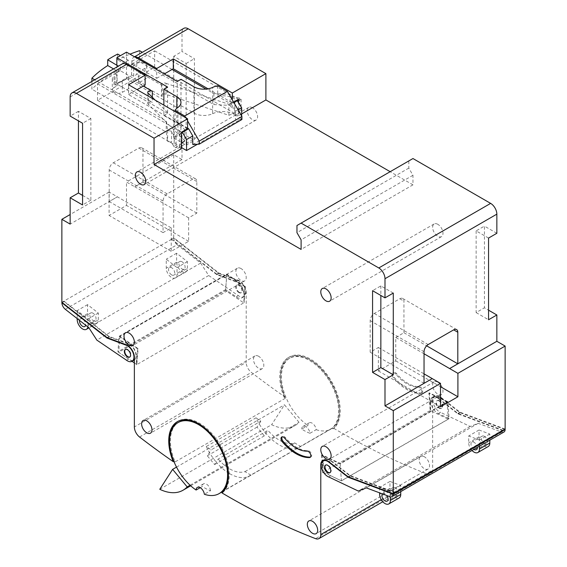 <?xml version="1.0" encoding="UTF-8"?>
<svg xmlns="http://www.w3.org/2000/svg" width="567" height="567" viewBox="0 0 567 567"><rect width="100%" height="100%" fill="white"/><g stroke="black" fill="none" stroke-linecap="round" stroke-linejoin="round"><path stroke-width="0.43" stroke-dasharray="2.83 2.13" d="M489.803 440.198L489.803 434.038L479.037 430.013L479.037 436.824A7.619 4.394 -120 0 0 484.424 446.151A7.619 4.394 -120 0 0 488.23 446.527M472.006 450.474A7.619 4.394 60 0 1 468.675 442.806L468.675 435.995L479.448 440.02L479.448 446.179M473.884 449.39A4.394 2.537 60 0 1 471.163 445.513A4.394 2.537 60 0 1 471.864 442.104A4.394 2.537 60 0 1 474.062 442.324A4.394 2.537 60 0 1 477.166 447.498M484.424 436.342A4.394 2.537 -120 0 0 482.226 436.129A4.394 2.537 -120 0 0 481.553 439.645A4.394 2.537 -120 0 0 484.424 443.522A4.394 2.537 -120 0 0 486.621 443.741A4.394 2.537 -120 0 0 487.294 440.219A4.394 2.537 -120 0 0 484.424 436.342M479.037 430.013L468.675 435.995M489.803 434.038L479.448 440.02M400.741 491.624L400.741 485.458L389.968 481.433L389.968 488.244A7.619 4.394 -120 0 0 395.355 497.571A7.619 4.394 -120 0 0 399.161 497.954M382.385 493.885A4.394 2.537 60 0 1 382.796 493.531A4.394 2.537 60 0 1 384.993 493.744A4.394 2.537 60 0 1 386.878 495.565M395.355 487.769A4.394 2.537 -120 0 0 393.158 487.549A4.394 2.537 -120 0 0 392.484 491.072A4.394 2.537 -120 0 0 395.355 494.941A4.394 2.537 -120 0 0 397.552 495.161A4.394 2.537 -120 0 0 398.225 491.639A4.394 2.537 -120 0 0 395.355 487.769M389.968 481.433L379.614 487.414L390.379 491.44L390.379 496.834M379.614 487.414L379.614 492.851M400.741 485.458L390.379 491.44M98.325 319.866L98.325 313.055L87.552 304.642L87.552 313.65A7.619 4.394 -120 0 0 92.938 322.977A7.619 4.394 -120 0 0 96.744 323.353A7.619 4.394 -120 0 0 98.325 319.866L87.963 325.848A7.619 4.394 60 0 1 87.878 326.925M79.515 320.398A4.394 2.537 60 0 1 80.379 318.93A4.394 2.537 60 0 1 82.576 319.15A4.394 2.537 60 0 1 85.631 325.175M92.938 313.168A4.394 2.537 -120 0 0 90.741 312.949A4.394 2.537 -120 0 0 90.068 316.471A4.394 2.537 -120 0 0 92.938 320.348A4.394 2.537 -120 0 0 95.136 320.561A4.394 2.537 -120 0 0 95.809 317.038A4.394 2.537 -120 0 0 92.938 313.168M87.552 304.642L77.197 310.624L87.963 319.037L87.963 325.848M77.197 310.624L77.197 318.583M98.325 313.055L87.963 319.037M187.386 268.446L187.386 261.635L176.62 253.222L176.62 262.223A7.619 4.394 -120 0 0 182.007 271.55A7.619 4.394 -120 0 0 185.813 271.933A7.619 4.394 -120 0 0 187.386 268.446L177.032 274.421A7.619 4.394 60 0 1 175.458 277.908A7.619 4.394 60 0 1 171.645 277.532A7.619 4.394 60 0 1 166.259 268.205L166.259 259.204L177.032 267.61L177.032 274.421M171.645 274.903A4.394 2.537 60 0 1 168.775 271.026A4.394 2.537 60 0 1 169.448 267.511A4.394 2.537 60 0 1 171.645 267.723A4.394 2.537 60 0 1 174.516 271.6A4.394 2.537 60 0 1 173.842 275.115A4.394 2.537 60 0 1 171.645 274.903M182.007 261.748A4.394 2.537 -120 0 0 179.81 261.529A4.394 2.537 -120 0 0 179.137 265.051A4.394 2.537 -120 0 0 182.007 268.921A4.394 2.537 -120 0 0 184.204 269.141A4.394 2.537 -120 0 0 184.877 265.618A4.394 2.537 -120 0 0 182.007 261.748M176.62 253.222L166.259 259.204M187.386 261.635L177.032 267.61M309.986 433.266L316.195 429.68A5.861 3.381 -120 0 0 312.091 423.138A5.861 3.381 -120 0 0 309.157 422.847A5.861 3.381 -120 0 0 307.945 425.463L301.729 429.049A41.008 23.679 -120 0 0 304.217 430.608A41.008 23.679 -120 0 0 309.986 433.266A5.861 3.381 -120 0 0 305.875 426.724A5.861 3.381 -120 0 0 302.948 426.434A5.861 3.381 -120 0 0 301.729 429.049M439.545 400.763A4.394 2.537 -120 0 0 437.348 400.55A4.394 2.537 -120 0 0 436.675 404.065A4.394 2.537 -120 0 0 439.545 407.942A4.394 2.537 -120 0 0 441.743 408.155A4.394 2.537 -120 0 0 442.416 404.64A4.394 2.537 -120 0 0 439.545 400.763M439.134 401.004A4.394 2.537 -120 0 0 436.937 400.784A4.394 2.537 -120 0 0 436.264 404.306A4.394 2.537 -120 0 0 439.134 408.176A4.394 2.537 -120 0 0 441.332 408.396A4.394 2.537 -120 0 0 442.005 404.873A4.394 2.537 -120 0 0 439.134 401.004M505.133 429.07L459.979 412.195L440.75 397.176A9.781 5.649 -120 0 0 439.545 396.368A9.781 5.649 -120 0 0 434.655 395.879A9.781 5.649 -120 0 0 432.635 400.713L432.635 469.993A8.789 5.075 60 0 1 430.814 474.019A8.789 5.075 60 0 1 427.44 474.076L315.585 538.65M502.646 430.509L502.646 430.112L457.909 413.393L438.681 398.374A9.781 5.649 -120 0 0 437.476 397.559A9.781 5.649 -120 0 0 432.586 397.077A9.781 5.649 -120 0 0 430.566 401.904L432.635 400.713M447.873 401.712L340.165 463.898L321.595 455.053L322.006 454.812L340.165 463.459L447.044 401.755L428.886 393.108L429.304 392.867L447.873 401.712L449.099 418.623L438.426 413.541A9.214 5.323 60 0 1 437.476 413.074A9.214 5.323 60 0 1 431.459 404.951A9.214 5.323 60 0 1 432.869 397.566A9.214 5.323 60 0 1 437.476 398.027A9.214 5.323 60 0 1 438.901 399.026L440.97 397.828L459.979 412.677L504.63 429.361M438.426 413.541L440.495 412.344A9.214 5.323 60 0 1 439.545 411.876A9.214 5.323 60 0 1 433.528 403.754A9.214 5.323 60 0 1 434.939 396.376A9.214 5.323 60 0 1 439.545 396.829A9.214 5.323 60 0 1 440.97 397.828M239.302 292.331A4.394 2.537 60 0 1 236.432 288.461A4.394 2.537 60 0 1 237.105 284.939A4.394 2.537 60 0 1 239.302 285.158A4.394 2.537 60 0 1 242.173 289.028A4.394 2.537 60 0 1 241.499 292.551A4.394 2.537 60 0 1 239.302 292.331M238.891 292.572A4.394 2.537 60 0 1 236.021 288.695A4.394 2.537 60 0 1 236.694 285.18A4.394 2.537 60 0 1 238.891 285.392A4.394 2.537 60 0 1 241.762 289.269A4.394 2.537 60 0 1 241.088 292.785A4.394 2.537 60 0 1 238.891 292.572M65.29 309.291L177.145 244.71A5.861 3.381 60 0 1 173.722 238.211L171.652 239.409A5.861 3.381 60 0 1 171.645 239.217L216.8 274.194L236.035 281.381A9.781 5.649 60 0 1 237.233 281.955A9.781 5.649 60 0 1 244.143 294.28L246.213 293.082L246.213 362.363L134.365 426.944M173.722 137.994L186.146 145.173L186.146 63.469L173.722 56.289L173.722 137.994L182.007 133.21L182.007 159.518L173.722 154.734L173.722 237.736L218.876 272.996L238.105 280.183A9.781 5.649 60 0 1 239.302 280.757A9.781 5.649 60 0 1 246.213 293.082M235.815 281.778L226.502 278.298L225.609 289.595L236.283 296.832A9.214 5.323 -120 0 0 237.233 297.462A9.214 5.323 -120 0 0 241.84 297.923A9.214 5.323 -120 0 0 243.257 290.538A9.214 5.323 -120 0 0 237.233 282.416A9.214 5.323 -120 0 0 235.815 281.778L237.885 280.58L218.876 273.478L173.722 238.211M177.145 244.71L200.647 263.067L208.699 275.519L238.353 295.641A9.214 5.323 -120 0 0 239.302 296.265A9.214 5.323 -120 0 0 243.909 296.725A9.214 5.323 -120 0 0 245.327 289.34A9.214 5.323 -120 0 0 239.302 281.218A9.214 5.323 -120 0 0 237.885 280.58M125.47 349.414A4.394 2.537 60 0 1 125.668 349.279A4.394 2.537 60 0 1 127.866 349.492A4.394 2.537 60 0 1 130.736 353.369A4.394 2.537 60 0 1 130.063 356.884A4.394 2.537 60 0 1 129.85 356.99M225.609 289.595L117.901 351.781L128.574 359.017A9.214 5.323 -120 0 0 129.524 359.648A9.214 5.323 -120 0 0 134.131 360.109M134.365 359.96A9.214 5.323 -120 0 0 135.478 352.504A9.214 5.323 -120 0 0 129.524 344.601A9.214 5.323 -120 0 0 128.099 343.963L126.526 344.871M128.574 359.017L126.505 360.215M330.086 472.602A4.394 2.537 -120 0 0 330.306 472.495A4.394 2.537 -120 0 0 330.979 468.973A4.394 2.537 -120 0 0 328.109 465.103A4.394 2.537 -120 0 0 325.912 464.883A4.394 2.537 -120 0 0 325.713 465.025M449.099 418.623L341.391 480.809L330.717 475.727A9.214 5.323 60 0 1 329.767 475.259A9.214 5.323 60 0 1 323.743 467.137A9.214 5.323 60 0 1 325.16 459.752A9.214 5.323 60 0 1 329.767 460.213A9.214 5.323 60 0 1 331.185 461.212L329.47 462.204M421.373 392.995A3.515 2.027 -120 0 0 421.968 392.832A3.515 2.027 -120 0 0 422.507 390.018A3.515 2.027 -120 0 0 420.211 386.921A3.515 2.027 -120 0 0 419.041 386.581A33.977 19.618 60 0 1 396.517 373.575A3.515 2.027 -120 0 0 395.355 372.569A3.515 2.027 -120 0 0 393.597 372.391A3.515 2.027 -120 0 0 394.185 377.303A41.008 23.679 -120 0 0 421.373 392.995L420.544 393.477A3.515 2.027 -120 0 0 421.139 393.314A3.515 2.027 -120 0 0 421.678 390.493A3.515 2.027 -120 0 0 419.382 387.396A3.515 2.027 -120 0 0 418.212 387.063A33.977 19.618 60 0 1 395.688 374.057A3.515 2.027 -120 0 0 394.526 373.043A3.515 2.027 -120 0 0 392.768 372.873A3.515 2.027 -120 0 0 393.356 377.778A41.008 23.679 -120 0 0 420.544 393.477M310.475 457.087A3.515 2.027 -120 0 0 310.943 456.931A3.515 2.027 -120 0 0 311.184 453.338A3.515 2.027 -120 0 0 308.023 450.68A33.977 19.618 60 0 1 296.754 447.413A33.977 19.618 60 0 1 285.492 437.674A3.515 2.027 -120 0 0 282.572 436.491A3.515 2.027 -120 0 0 282.203 436.817M424.35 456.747A7.321 4.231 -120 0 0 420.693 456.378A7.321 4.231 -120 0 0 419.566 462.247A7.321 4.231 -120 0 0 424.35 468.703A7.321 4.231 -120 0 0 428.014 469.065A7.321 4.231 -120 0 0 429.134 463.196A7.321 4.231 -120 0 0 424.35 456.747M258.644 356.289A7.321 4.231 -120 0 0 254.98 355.927A7.321 4.231 -120 0 0 253.86 361.796A7.321 4.231 -120 0 0 258.644 368.245A7.321 4.231 -120 0 0 262.308 368.614A7.321 4.231 -120 0 0 263.428 362.745A7.321 4.231 -120 0 0 258.644 356.289M241.039 268.56A7.321 4.231 -120 0 0 237.375 268.198A7.321 4.231 -120 0 0 236.255 274.067A7.321 4.231 -120 0 0 241.039 280.523A7.321 4.231 -120 0 0 244.696 280.885A7.321 4.231 -120 0 0 245.823 275.016A7.321 4.231 -120 0 0 241.039 268.56M437.816 224.312A7.321 4.231 -120 0 0 434.152 223.951A7.321 4.231 -120 0 0 433.032 229.819A7.321 4.231 -120 0 0 437.816 236.269A7.321 4.231 -120 0 0 441.48 236.637A7.321 4.231 -120 0 0 442.6 230.769A7.321 4.231 -120 0 0 437.816 224.312M252.428 107.716A7.321 4.231 -120 0 0 248.771 107.354A7.321 4.231 -120 0 0 247.644 113.223A7.321 4.231 -120 0 0 252.428 119.672A7.321 4.231 -120 0 0 256.093 120.034A7.321 4.231 -120 0 0 257.212 114.165A7.321 4.231 -120 0 0 252.428 107.716M437.816 382.172A7.321 4.231 -120 0 0 434.152 381.811A7.321 4.231 -120 0 0 433.032 387.679A7.321 4.231 -120 0 0 437.816 394.129A7.321 4.231 -120 0 0 441.48 394.49A7.321 4.231 -120 0 0 442.6 388.622A7.321 4.231 -120 0 0 437.816 382.172M333.035 428.85A42.185 24.353 -120 0 0 336.437 394.469A42.185 24.353 -120 0 0 309.596 359.57A42.185 24.353 -120 0 0 288.511 357.479A42.185 24.353 -120 0 0 284.258 397.552A761.623 439.73 -120 0 0 285.307 398.282A41.008 23.679 60 0 1 289.092 358.493A41.008 23.679 60 0 1 309.596 360.527A41.008 23.679 60 0 1 335.827 394.866A41.008 23.679 60 0 1 331.978 428.227A761.623 439.73 -120 0 0 333.035 428.85L333.857 428.376A42.185 24.353 -120 0 0 337.259 393.987A42.185 24.353 -120 0 0 310.425 359.088A42.185 24.353 -120 0 0 289.333 357.004A42.185 24.353 -120 0 0 285.088 397.077A761.623 439.73 -120 0 1 251.415 372.448A8.789 5.075 60 0 1 246.213 362.363M333.857 428.376A761.623 439.73 -120 0 0 339.427 431.622A761.623 439.73 -120 0 0 427.44 474.076M222.64 492.354A761.623 439.73 -120 0 0 222.838 492.475L222.009 492.95M331.978 428.227L221.782 491.851M316.195 429.68A41.008 23.679 -120 0 0 330.93 429.049A41.008 23.679 -120 0 0 337.216 396.184A41.008 23.679 -120 0 0 310.425 360.045A41.008 23.679 -120 0 0 289.921 358.018A41.008 23.679 -120 0 0 283.188 389.281A41.008 23.679 -120 0 0 307.945 425.463M198.996 423.91A41.008 23.679 60 0 1 199.407 424.144A41.008 23.679 60 0 1 228.402 474.848M200.179 487.684L202.306 486.451A41.008 23.679 60 0 0 204.786 488.01A41.008 23.679 60 0 0 210.555 490.668L204.347 494.254M229.642 473.658A41.008 23.679 -120 0 0 250.153 475.692A41.008 23.679 -120 0 0 250.954 475.189L300.666 446.491A763.38 440.743 60 0 1 294.698 442.912A35.154 20.299 60 0 1 267.9 430.325L218.189 459.029L216.211 462.091A41.008 23.679 -120 0 0 229.642 473.658M255.993 417.822A763.38 440.743 60 0 0 260.87 421.161L211.158 449.865A763.38 440.743 60 0 1 206.282 446.527L255.993 417.822A41.008 23.679 -120 0 0 259.154 423.825A41.008 23.679 -120 0 0 265.923 433.394A41.008 23.679 -120 0 0 279.354 444.953A41.008 23.679 -120 0 0 299.865 446.987A41.008 23.679 -120 0 0 300.666 446.491M182.007 159.518L134.776 186.784L142.962 182.042L142.962 150.468A5.861 3.381 120 0 0 141.743 147.789A5.861 3.381 120 0 0 138.816 148.079L113.336 162.786A5.861 3.381 120 0 0 109.197 169.965L109.197 201.533L117.376 196.834L70.152 224.1M82.576 195.395L90.862 200.179L90.862 118.475L78.437 111.302L78.437 120.87M78.437 111.302L70.152 116.086M145.131 85.022L120.275 70.669L120.275 68.012A8.789 5.075 60 0 1 122.096 63.986M120.275 70.669L97.496 83.824L97.496 100.295L154.656 67.296L154.656 50.817L131.877 63.972L156.733 78.324L156.733 69.606M134.762 56.92A8.789 5.075 -120 0 0 133.699 57.288A8.789 5.075 -120 0 0 131.877 61.314L131.877 63.972M131.877 61.314L182.007 32.376L182.007 51.505L173.722 56.289M171.234 227.906L171.234 251.344L188.634 241.301L188.634 217.856L196.813 213.135L196.813 181.56A5.861 3.381 120 0 0 195.601 178.881A5.861 3.381 120 0 0 192.674 179.172L167.194 193.879A5.861 3.381 120 0 0 163.048 201.058L163.048 232.626L171.234 227.906L109.091 192.05L109.091 215.467L126.491 205.424L126.491 182.007L134.776 186.784M173.722 154.734L126.491 182.007M171.645 238.927L173.722 237.736M171.645 239.217L61.867 302.31M109.091 192.05L70.152 214.532M182.007 133.21L194.431 140.389L194.431 58.684L182.007 51.505M182.007 32.376A8.789 5.075 60 0 1 183.821 28.35M412.96 158.54L408.814 160.929L408.814 168.108L412.96 175.281L412.96 184.849L390.174 171.695M496.848 233.278L484.424 226.105L484.424 307.81L488.563 310.199M206.282 446.527A41.008 23.679 -120 0 0 209.443 452.53A41.008 23.679 -120 0 0 216.211 462.091L214.609 464.579L207.324 455.811L211.158 449.865M285.307 398.282L175.111 461.899A41.008 23.679 60 0 1 178.896 422.117M244.143 294.28L244.143 302.643L243.732 302.884L225.574 290.566L118.687 352.277L132.026 361.321M134.365 362.908L136.845 364.595L136.434 364.829L136.434 356.466L134.365 357.657M119.127 336.281L226.835 274.095L245.405 286.696L244.994 286.937L243.732 302.884L136.845 364.595L138.114 348.641L137.696 348.882L119.127 336.281L118.794 340.483L109.091 336.855L63.943 301.594L62.221 302.587M63.936 301.112L109.091 336.38L128.319 343.567A9.781 5.649 60 0 1 136.434 356.466M438.901 399.026L457.909 413.875L502.646 430.594M503.921 432.047A5.861 3.381 60 0 1 501.717 432.104L478.208 423.315L470.149 426.469L440.495 412.344M323.559 472.361L341.426 480.873L448.313 419.162L430.155 410.515L323.268 472.219M233.618 102.103L232.335 102.84L232.335 99.877M241.655 113.932L238.551 115.732L238.551 102.336M214.609 464.579L264.321 435.874L267.9 430.325M264.321 435.874L257.035 427.114L260.87 421.161M250.954 475.189A763.38 440.743 60 0 1 244.987 471.609A35.154 20.299 60 0 1 218.189 459.029M244.987 471.609L294.698 442.912M284.258 397.552L285.088 397.077M169.576 440.892A42.185 24.353 -120 0 0 174.062 461.177A761.623 439.73 -120 0 0 175.111 461.899M97.496 100.295L181.383 148.731M412.96 184.849L301.105 249.423M154.656 67.296L238.551 115.732M412.96 175.281L301.105 239.855M408.814 168.108L296.966 232.683M408.814 160.929L296.966 225.51M430.566 401.904L430.566 410.274L430.155 410.515L428.886 393.108M323.516 460.702A9.781 5.649 -120 0 0 322.857 464.089L322.857 471.177M322.857 464.089L321.177 465.06M222.838 492.475A42.185 24.353 -120 0 0 219.209 443.316A42.185 24.353 -120 0 0 178.314 421.104A42.185 24.353 -120 0 0 177.903 421.345M159.774 489.286L271.628 424.711A52.731 30.441 -120 0 0 294.854 425.661A52.731 30.441 -120 0 0 299.036 422.323L284.464 404.788L271.628 424.711M176.514 467.116L284.464 404.788M190.08 485.224L299.036 422.323M207.324 455.811L257.035 427.114M208.032 88.813L232.335 102.84M187.592 128.674L128.56 94.59L128.56 84.752M128.56 94.59L137.079 89.671M156.733 78.324L164.281 73.965M154.656 50.817L238.551 99.253M97.496 83.824L181.383 132.253M330.717 475.727L328.647 476.925M470.149 426.469L358.301 491.05M478.208 423.315L366.353 487.889M502.646 430.112L394.937 492.298L350.2 475.578L330.965 460.56A9.781 5.649 -120 0 0 324.877 459.263A9.781 5.649 -120 0 0 323.948 460.05M350.2 475.578L348.124 476.776M457.909 413.393L459.979 412.195M457.909 413.875L459.979 412.677M331.185 461.212L350.2 476.06L394.852 492.744M350.2 476.06L348.627 476.96M394.937 492.298L394.937 492.695M340.165 463.898L341.391 480.809M128.099 343.963L118.794 340.483L117.901 351.781M109.091 336.855L107.524 337.762M109.091 336.38L107.021 337.578M200.647 263.067L88.792 327.648M208.699 275.519L96.851 340.101M236.283 296.832L238.353 295.641M216.8 274.194L218.876 272.996M226.835 274.095L226.502 278.298L216.8 274.669L171.652 239.409M216.8 274.669L218.876 273.478M429.304 392.867L430.566 410.274M321.595 455.053L322.857 472.46M447.044 401.755L448.313 419.162M340.165 463.459L341.426 480.873M322.006 454.812L323.247 471.857M137.696 348.882L136.434 364.829M244.994 286.937L226.835 274.619L119.956 336.323L138.114 348.641M119.956 336.323L118.687 352.277M226.835 274.619L225.574 290.566M245.405 286.696L244.143 302.643M210.555 490.668A5.861 3.381 -120 0 0 207.784 485.154A5.861 3.381 -120 0 0 203.518 483.835A5.861 3.381 -120 0 0 202.306 486.451M393.278 293.075L380.854 285.903L372.569 290.687M380.854 285.903L380.854 295.464M90.862 118.475L82.576 123.259M90.862 200.179L82.576 204.963M488.563 238.062L476.138 230.889L484.424 226.105M476.138 230.889L476.138 312.594L484.424 307.81M476.138 312.594L488.563 319.767M186.146 63.469L194.431 58.684M186.146 145.173L194.431 140.389M395.766 337.45L403.952 332.723L403.952 301.148A5.861 3.381 120 0 0 402.733 298.469A5.861 3.381 120 0 0 399.806 298.759L374.326 313.466A5.861 3.381 120 0 0 370.187 320.646L370.187 352.213L378.366 347.493L378.366 370.931L395.766 360.888L395.766 337.45L424.038 353.773M395.766 360.888L440.509 386.715M378.366 370.931L440.509 406.808M378.366 347.493L424.038 373.859M370.187 352.213L424.038 383.306M403.952 332.723L426.625 345.813M188.634 241.301L126.491 205.424M188.634 217.856L134.776 186.763M196.813 213.135L142.962 182.042M163.048 232.626L109.197 201.533M171.234 251.344L109.091 215.467M143.295 86.085L128.709 77.665L122.288 81.372A5.861 3.381 0 0 1 115.902 82.102A5.861 3.381 0 0 1 112.287 78.976A5.861 3.381 0 0 1 114.002 76.588L114.002 87.587L117.107 85.794L115.037 84.596L131.608 75.028L133.677 76.226L136.789 74.433A5.861 3.381 180 0 1 145.074 74.433A5.861 3.381 180 0 1 146.789 76.821A5.861 3.381 180 0 1 145.074 79.217L138.653 82.924L162.268 96.56A2.686 1.552 180 0 1 161.482 95.462A2.686 1.552 180 0 1 163.14 94.03A2.686 1.552 180 0 1 166.06 94.363L228.898 115.307L241.11 110.281L239.713 109.155L231.364 107.645L230.131 105.398L213.858 104.576L139.539 61.675A128.893 74.412 0 0 0 91.904 89.175L91.904 81.421M133.677 76.226L133.677 65.226L136.789 63.433A5.861 3.381 180 0 1 145.074 63.433A5.861 3.381 180 0 1 146.789 65.822A5.861 3.381 180 0 1 145.074 68.217L138.653 71.924L138.653 82.924M113.563 68.919L118.354 71.683L115.037 73.597L117.107 74.794L114.002 76.588M181.383 132.529L176.096 136.817L174.14 136.009L171.525 131.19L167.641 130.481L166.216 121.083L94.71 79.798M155.138 100.104L184.807 129.765L181.95 132.076M139.539 50.669L139.539 61.675M238.551 100.331L241.11 99.275L239.713 98.148L231.364 96.638L230.131 94.398L213.858 93.576L206.062 89.076M172.085 69.457L142.352 52.292M213.858 93.576L213.858 104.576M117.66 54.063L117.66 59.804A128.893 74.412 0 0 1 129.992 54.163M117.107 85.794L117.107 74.794M138.653 71.924L162.268 85.553L162.268 96.56M162.268 85.553A2.686 1.552 180 0 1 161.482 84.462A2.686 1.552 180 0 1 163.14 83.03A2.686 1.552 180 0 1 166.06 83.363L166.06 94.363M166.06 83.363L228.898 104.307L228.898 115.307M241.11 99.275L241.11 110.281M228.898 104.307L237.616 100.72M239.713 98.148L239.713 109.155M231.364 96.638L231.364 107.645M230.131 94.398L230.131 105.398M133.677 65.226L131.608 64.028L128.298 65.942L117.66 59.804M114.002 87.587A5.861 3.381 0 0 0 112.287 89.983A5.861 3.381 0 0 0 115.902 93.101A5.861 3.381 0 0 0 122.288 92.371L128.709 88.665L152.325 102.294A2.686 1.552 0 0 0 149.397 101.961A2.686 1.552 0 0 0 147.739 103.392A2.686 1.552 0 0 0 148.526 104.491L184.807 140.765L184.807 129.765M181.383 143.536L176.096 147.817L174.14 147.016L171.525 142.189L167.641 141.481L166.216 132.083L91.904 89.175M166.216 121.083L166.216 132.083M167.641 130.481L167.641 141.481M171.525 131.19L171.525 142.189M174.14 136.009L174.14 147.016M176.096 136.817L176.096 147.817M148.526 93.484L148.526 104.491M152.325 97.283L152.325 102.294M128.709 77.665L128.709 88.665M118.354 71.683L118.354 66.148M128.298 65.942L128.298 60.201L120.438 55.665M128.298 60.201L118.354 65.942M131.608 75.028L131.608 64.028M115.037 84.596L115.037 73.597M181.383 147.533L179.774 146.605A15.763 9.1 180 0 1 178.803 146.088A15.763 9.1 180 0 1 174.189 139.652A15.763 9.1 180 0 1 177.918 133.777L177.918 107.461M187.592 128.156L175.04 120.913A15.763 9.1 0 0 0 174.189 123.868A15.763 9.1 0 0 0 178.803 130.304A15.763 9.1 0 0 0 179.774 130.814L181.823 132.005M175.04 120.913L175.04 111.593M187.592 120.906L185.799 117.801M238.055 109.792L235.44 111.302L235.44 119.913L241.918 119.509M235.44 111.302L231.301 104.13L233.916 102.62M217.707 85.759L217.707 96.277L231.301 104.13M179.774 146.605L179.774 130.814M177.918 133.777A14.076 8.129 0 0 0 180.958 128.73A14.076 8.129 0 0 0 176.833 122.982L163.863 115.498L163.863 105.136M163.863 115.498L167.591 113.343L167.591 87.034M167.591 113.343L116.845 84.044L116.845 65.07M116.845 84.044L126.512 78.466L126.512 52.157M126.512 78.466L177.258 107.765L177.258 81.457M177.258 107.765L180.986 105.611L180.986 79.302M180.986 105.611L193.949 113.095A14.076 8.129 0 0 0 212.639 113.726L212.639 87.417M217.707 96.277A15.763 9.1 180 0 1 234.858 99.012L236.914 100.196M212.639 113.726A15.763 9.1 180 0 1 234.858 114.796L234.858 99.012M234.858 114.796L241.655 118.716L241.655 116.022M197.422 144.252L241.655 118.716M192.78 144.542L235.44 119.913M479.037 436.824L468.675 442.806M389.968 488.244L379.614 494.226M87.552 313.65L77.197 319.625M176.62 262.223L166.259 268.205M438.681 398.374L440.75 397.176M395.688 374.057L396.517 373.575M285.492 437.674L284.662 438.156M70.152 96.95L120.275 68.012M139.56 437.022L251.415 372.448M381.258 499.655L432.635 469.993M308.023 450.68L307.194 451.162M393.356 377.778L394.185 377.303M418.212 387.063L419.041 386.581M501.717 432.104L389.862 496.678M330.965 460.56L328.895 461.758M128.319 343.567L126.25 344.764M236.035 281.381L238.105 280.183M370.187 320.646L424.038 351.738M374.326 313.466L428.184 344.559M399.806 298.759L403.952 301.148M196.813 181.56L142.962 150.468M192.674 179.172L138.816 148.079M167.194 193.879L113.336 162.786M163.048 201.058L109.197 169.965M145.074 68.217L145.074 79.217M136.789 63.433L136.789 74.433M122.288 81.372L122.288 92.371M176.833 122.982L176.833 108.297M193.949 113.095L193.949 86.786M482.226 436.129L471.864 442.104M486.621 443.741L476.259 449.716M393.158 487.549L382.796 493.531M397.552 495.161L387.19 501.143M90.741 312.949L80.379 318.93M95.136 320.561L84.774 326.542M96.744 323.353L88.934 327.861M179.81 261.529L169.448 267.511M184.204 269.141L173.842 275.115M185.813 271.933L175.458 277.908M436.937 400.784L437.348 400.55M432.869 397.566L434.939 396.376M236.694 285.18L237.105 284.939M241.84 297.923L243.909 296.725M125.668 349.279L125.257 349.513M325.912 464.883L325.501 465.124M325.16 459.752L324.728 460M421.139 393.314L421.968 392.832M420.693 456.378L308.838 520.96M254.98 355.927L143.132 420.501M237.375 268.198L125.52 332.779M434.152 223.951L322.304 288.525M248.771 107.354L136.916 171.929M434.152 381.811L322.304 446.385M330.93 429.049L299.865 446.987M250.153 475.692L221.966 491.958M289.921 358.018L289.092 358.493M178.314 421.104L177.485 421.579M288.511 357.479L289.333 357.004M134.549 56.799L133.699 57.288M430.814 474.019L382.796 501.745M190.703 485.791L294.854 425.661M441.48 394.49L329.625 459.072M256.093 120.034L144.238 184.615M441.48 236.637L329.625 301.212M244.696 280.885L132.848 345.459M262.308 368.614L150.453 433.188M428.014 469.065L316.159 533.646M282.572 436.491L281.742 436.973M310.943 456.931L310.114 457.413M392.768 372.873L393.597 372.391M324.877 459.263L322.807 460.461M330.306 472.495L329.895 472.736M130.063 356.884L129.652 357.125M241.088 292.785L241.499 292.551M432.586 397.077L434.655 395.879M441.332 408.396L441.743 408.155M203.518 483.835L197.309 487.429M302.948 426.434L309.157 422.847M402.733 298.469L456.591 329.562M195.601 178.881L141.743 147.789M146.789 65.822L146.789 76.821M161.482 84.462L161.482 95.462M147.739 92.393L147.739 103.392M112.287 78.976L112.287 89.983M174.189 139.652L174.189 123.868M180.958 128.73L180.958 102.421"/><path stroke-width="0.85" d="M479.448 446.179L479.448 449.021A7.619 4.394 60 0 1 477.875 452.509A7.619 4.394 60 0 1 474.062 452.133A7.619 4.394 60 0 1 472.006 450.474M477.166 447.498A4.394 2.537 60 0 1 476.259 449.716A4.394 2.537 60 0 1 474.062 449.496A4.394 2.537 60 0 1 473.884 449.39M477.875 452.509L488.23 446.527A7.619 4.394 -120 0 0 489.803 443.04L479.448 449.021M489.803 440.198L489.803 443.04M390.379 496.834L390.379 500.441A7.619 4.394 60 0 1 388.806 503.928A7.619 4.394 60 0 1 384.993 503.553A7.619 4.394 60 0 1 379.614 494.226L379.614 492.851M386.878 495.565A4.394 2.537 60 0 1 387.19 501.143A4.394 2.537 60 0 1 384.993 500.923A4.394 2.537 60 0 1 382.271 497.479A4.394 2.537 60 0 1 382.385 493.885M388.806 503.928L399.161 497.954A7.619 4.394 -120 0 0 400.741 494.467L390.379 500.441M400.741 491.624L400.741 494.467M87.878 326.925A7.619 4.394 60 0 1 86.39 329.335A7.619 4.394 60 0 1 82.576 328.952A7.619 4.394 60 0 1 77.197 319.625L77.197 318.583M85.631 325.175A4.394 2.537 60 0 1 84.774 326.542A4.394 2.537 60 0 1 82.576 326.323A4.394 2.537 60 0 1 79.515 320.398M127.455 356.905A4.394 2.537 60 0 1 124.584 353.035A4.394 2.537 60 0 1 125.257 349.513A4.394 2.537 60 0 1 127.455 349.733A4.394 2.537 60 0 1 130.325 353.602A4.394 2.537 60 0 1 129.652 357.125A4.394 2.537 60 0 1 127.455 356.905M129.85 356.99A4.394 2.537 60 0 1 127.866 356.671A4.394 2.537 60 0 1 125.052 352.986A4.394 2.537 60 0 1 125.47 349.414M132.061 361.299A9.214 5.323 -120 0 0 133.472 353.914A9.214 5.323 -120 0 0 127.455 345.799A9.214 5.323 -120 0 0 126.03 345.154L107.021 338.052L61.867 302.792A5.861 3.381 -120 0 0 65.29 309.291L88.792 327.648L96.851 340.101L126.505 360.215A9.214 5.323 -120 0 0 127.455 360.846A9.214 5.323 -120 0 0 132.061 361.299L134.131 360.109A9.214 5.323 -120 0 0 134.365 359.96M327.698 465.344A4.394 2.537 -120 0 0 325.501 465.124A4.394 2.537 -120 0 0 324.827 468.647A4.394 2.537 -120 0 0 327.698 472.517A4.394 2.537 -120 0 0 329.895 472.736A4.394 2.537 -120 0 0 330.568 469.214A4.394 2.537 -120 0 0 327.698 465.344M325.713 465.025A4.394 2.537 -120 0 0 325.295 468.597A4.394 2.537 -120 0 0 328.109 472.276A4.394 2.537 -120 0 0 330.086 472.602M392.073 496.628A5.861 3.381 -120 0 1 389.862 496.678L366.353 487.889L358.301 491.05L328.647 476.925A9.214 5.323 60 0 1 327.698 476.457A9.214 5.323 60 0 1 321.673 468.335A9.214 5.323 60 0 1 323.091 460.95A9.214 5.323 60 0 1 327.698 461.403A9.214 5.323 60 0 1 329.115 462.41L348.124 477.251L393.278 494.126A5.861 3.381 -120 0 1 392.073 496.628L503.921 432.047A5.861 3.381 60 0 0 505.133 429.552L393.278 494.126M329.47 462.204L329.115 462.41M295.931 453.635A41.008 23.679 -120 0 0 309.518 457.576A3.515 2.027 -120 0 0 310.114 457.413A3.515 2.027 -120 0 0 310.355 453.813A3.515 2.027 -120 0 0 307.194 451.162A33.977 19.618 60 0 1 295.931 447.895A33.977 19.618 60 0 1 284.662 438.156A3.515 2.027 -120 0 0 281.742 436.973A3.515 2.027 -120 0 0 282.338 441.877A41.008 23.679 -120 0 0 295.931 453.635M282.203 436.817A3.515 2.027 -120 0 0 283.167 441.402A41.008 23.679 -120 0 0 296.754 453.153A41.008 23.679 -120 0 0 310.347 457.094A3.515 2.027 -120 0 0 310.475 457.087M312.502 521.321A7.321 4.231 -120 0 0 308.838 520.96A7.321 4.231 -120 0 0 307.718 526.828A7.321 4.231 -120 0 0 312.502 533.278A7.321 4.231 -120 0 0 316.159 533.646A7.321 4.231 -120 0 0 317.286 527.778A7.321 4.231 -120 0 0 312.502 521.321M146.789 420.87A7.321 4.231 -120 0 0 143.132 420.501A7.321 4.231 -120 0 0 142.005 426.37A7.321 4.231 -120 0 0 146.789 432.827A7.321 4.231 -120 0 0 150.453 433.188A7.321 4.231 -120 0 0 151.573 427.32A7.321 4.231 -120 0 0 146.789 420.87M129.184 333.141A7.321 4.231 -120 0 0 125.52 332.779A7.321 4.231 -120 0 0 124.4 338.648A7.321 4.231 -120 0 0 129.184 345.097A7.321 4.231 -120 0 0 132.848 345.459A7.321 4.231 -120 0 0 133.968 339.59A7.321 4.231 -120 0 0 129.184 333.141M325.961 288.894A7.321 4.231 -120 0 0 322.304 288.525A7.321 4.231 -120 0 0 321.177 294.393A7.321 4.231 -120 0 0 325.961 300.85A7.321 4.231 -120 0 0 329.625 301.212A7.321 4.231 -120 0 0 330.745 295.343A7.321 4.231 -120 0 0 325.961 288.894M140.581 172.29A7.321 4.231 -120 0 0 136.916 171.929A7.321 4.231 -120 0 0 135.789 177.797A7.321 4.231 -120 0 0 140.581 184.254A7.321 4.231 -120 0 0 144.238 184.615A7.321 4.231 -120 0 0 145.365 178.747A7.321 4.231 -120 0 0 140.581 172.29M325.961 446.746A7.321 4.231 -120 0 0 322.304 446.385A7.321 4.231 -120 0 0 321.177 452.253A7.321 4.231 -120 0 0 325.961 458.71A7.321 4.231 -120 0 0 329.625 459.072A7.321 4.231 -120 0 0 330.745 453.203A7.321 4.231 -120 0 0 325.961 446.746M222.009 492.95A761.623 439.73 -120 0 0 227.573 496.196A761.623 439.73 -120 0 0 315.585 538.65A8.789 5.075 -120 0 0 318.966 538.593A8.789 5.075 -120 0 0 320.787 534.575L320.787 465.287A9.781 5.649 -120 0 1 322.807 460.461A9.781 5.649 -120 0 1 328.895 461.758L348.124 476.776L393.278 493.651L393.278 410.657L384.993 405.873L384.993 379.564L393.278 374.78L393.278 293.075L384.993 297.859L384.993 278.723A8.789 5.075 -120 0 0 378.784 267.964L301.105 223.114L296.966 225.51L296.966 232.683L301.105 239.855L301.105 249.423L154.04 164.515L154.04 138.206L76.368 93.364A8.789 5.075 -120 0 0 71.974 92.924A8.789 5.075 -120 0 0 70.152 96.95L70.152 116.086L82.576 123.259L82.576 204.963L70.152 197.791L70.152 224.1L61.867 219.316L61.867 302.31L107.021 337.578L126.25 344.764A9.781 5.649 60 0 1 134.365 357.657L134.365 426.944A8.789 5.075 -120 0 0 139.56 437.022A761.623 439.73 -120 0 0 173.233 461.651A42.185 24.353 -120 0 1 177.485 421.579A42.185 24.353 -120 0 1 218.38 443.798A42.185 24.353 -120 0 1 222.009 492.95M228.402 474.848A41.008 23.679 60 0 1 221.782 491.851A761.623 439.73 -120 0 0 222.64 492.354M196.09 490.037A5.861 3.381 -120 0 1 197.309 487.429A5.861 3.381 -120 0 1 201.568 488.74A5.861 3.381 -120 0 1 204.347 494.254A41.008 23.679 -120 0 0 219.082 493.63A41.008 23.679 -120 0 0 225.368 460.765A41.008 23.679 -120 0 0 198.578 424.626A41.008 23.679 -120 0 0 178.066 422.592A41.008 23.679 -120 0 0 171.333 453.862A41.008 23.679 -120 0 0 196.09 490.037L200.179 487.684M78.437 120.87L78.437 193.007L70.152 197.791M70.152 214.532L61.867 219.316M393.278 493.651L505.133 429.07L505.133 346.076L457.909 373.341L449.624 368.564L457.803 363.816L457.803 332.241A5.861 3.381 120 0 0 456.591 329.562A5.861 3.381 120 0 0 453.664 329.852L428.184 344.559A5.861 3.381 120 0 0 424.038 351.738L424.038 383.306L432.224 378.607L384.993 405.873M505.133 346.076L496.848 341.291L449.624 368.564L424.038 353.773M134.549 56.799L183.821 28.35A8.789 5.075 60 0 1 188.216 28.782L138.093 57.728A8.789 5.075 -120 0 0 134.762 56.92M390.174 171.695L265.895 99.941L265.895 73.632L188.216 28.782M378.784 267.964L490.632 203.383L412.96 158.54L301.105 223.114M490.632 203.383A8.789 5.075 60 0 1 496.848 214.149L384.993 278.723M488.563 310.199L496.848 314.983L488.563 319.767L488.563 238.062L496.848 233.278L496.848 214.149M496.848 341.291L496.848 314.983M178.066 422.592L178.896 422.117A41.008 23.679 60 0 1 198.996 423.91M132.026 361.321L134.365 362.908M432.224 378.607L440.509 383.391L440.509 406.808L457.909 396.765L457.909 373.341M440.509 383.391L393.278 410.657M394.852 492.744L502.646 430.509M504.63 429.361L505.133 429.552M322.857 471.177L322.857 472.46L323.559 472.361M384.993 297.859L372.569 290.687L372.569 372.384L384.993 379.564M71.974 92.924L122.096 63.986A8.789 5.075 60 0 1 126.491 64.425L145.131 75.184L128.56 84.752L187.592 118.836L154.04 138.206M238.551 102.336L238.551 99.253L233.618 102.103M265.895 99.941L241.655 113.932M265.895 73.632L232.335 93.009L173.304 58.925L156.733 68.487L138.093 57.728M232.335 99.877L232.335 93.009M173.835 461.304L173.233 461.651M187.592 118.836L187.592 128.674L181.383 132.253L181.383 148.731L154.04 164.515M321.177 465.06L320.787 465.287M177.903 421.345A42.185 24.353 -120 0 0 169.576 440.892M172.616 469.37L187.181 486.897A52.731 30.441 60 0 1 182.999 490.242A52.731 30.441 60 0 1 159.774 489.286L172.616 469.37L176.514 467.116M187.181 486.897L190.08 485.224M164.281 73.965L173.304 68.756L173.304 58.925M173.304 68.756L208.032 88.813M137.079 89.671L145.131 85.022L145.131 75.184M156.733 69.606L156.733 68.487M323.948 460.05A9.781 5.649 -120 0 0 323.516 460.702M348.627 476.96L348.124 477.251M126.526 344.871L126.03 345.154M107.524 337.762L107.021 338.052M62.221 302.587L61.867 302.792M323.247 471.857L323.268 472.219M380.854 295.464L380.854 367.607L393.278 374.78M380.854 367.607L372.569 372.384M78.437 193.007L82.576 195.395M440.509 386.715L457.909 396.765M424.038 373.859L432.224 378.586M426.625 345.813L457.803 363.816M120.438 55.665L117.66 54.063A128.893 74.412 0 0 0 107.716 59.804L107.716 65.545L113.563 68.919M107.716 65.545A128.893 74.412 0 0 0 91.904 78.175L91.904 81.421M94.71 79.798L91.904 78.175M181.95 132.076L181.383 132.529M143.295 86.085L152.325 91.294A2.686 1.552 0 0 0 149.397 90.961A2.686 1.552 0 0 0 147.739 92.393A2.686 1.552 0 0 0 148.526 93.484L155.138 100.104M206.062 89.076L172.085 69.457M142.352 52.292L139.539 50.669A128.893 74.412 0 0 0 129.992 54.163M237.616 100.72L238.551 100.331M184.807 140.765L181.383 143.536M152.325 91.294L152.325 97.283M118.354 66.148L107.716 59.804M175.04 111.593L175.04 110.388A15.763 9.1 180 0 1 177.918 107.461A14.076 8.129 0 0 0 180.958 102.421A14.076 8.129 0 0 0 176.833 96.674L163.863 89.189L167.591 87.034L116.845 57.735L126.512 52.157L177.258 81.457L180.986 79.302L193.949 86.786A14.076 8.129 0 0 0 212.639 87.417A15.763 9.1 180 0 1 217.707 85.759L227.417 91.365L241.918 116.476L199.251 141.105L187.592 120.906M199.251 141.105L199.251 144.138L192.78 144.542L192.78 135.931L186.564 139.525L186.564 150.524L181.383 147.533M185.799 117.801L184.757 115.994L175.04 110.388M186.564 139.525L182.425 132.345L188.634 128.759L187.592 128.156M188.634 128.759L192.78 135.931M199.251 144.138L241.918 119.509L241.918 116.476M181.823 132.005L182.425 132.345M163.863 105.136L163.863 89.189M116.845 65.07L116.845 57.735M236.914 100.196L241.655 107.716L238.055 109.792M241.655 116.022L241.655 107.716M186.564 150.524L197.422 144.252M184.757 115.994L227.417 91.365M233.916 102.62L237.509 100.543M310.347 457.094L309.518 457.576M126.491 64.425L76.368 93.364M320.787 534.575L381.258 499.655M283.167 441.402L282.338 441.877M453.664 329.852L457.803 332.241M176.833 108.297L176.833 96.674M88.934 327.861L86.39 329.335M324.728 460L323.091 460.95M221.966 491.958L219.082 493.63M382.796 501.745L318.966 538.593M182.999 490.242L190.703 485.791"/></g></svg>
